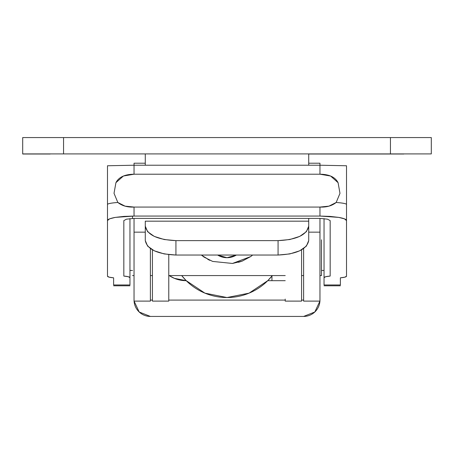<?xml version="1.0" encoding="UTF-8"?>
<svg xmlns="http://www.w3.org/2000/svg" width="454" height="454" viewBox="0 0 454 454"><rect width="100%" height="100%" fill="white"/><g stroke="black" fill="none" stroke-linecap="round" stroke-linejoin="round"><path stroke-width="0.68" d="M319.956 218.408L319.956 232.159L308.72 232.159L319.956 232.159L319.956 301.11L303.613 301.11L303.613 248.565L303.613 301.11L319.956 301.11L319.968 218.408L134.043 218.408L319.956 218.408L327.482 219.163L330.171 220.616L330.171 276.072L325.711 276.713L324.043 277.672L324.043 284.964L340.386 284.964L340.386 277.82L344.847 277.173L346.516 276.214L346.516 220.61L344.495 218.868L338.735 217.392L330.12 216.405L319.956 216.059L134.043 216.059L123.88 216.405L115.265 217.392L109.505 218.868L107.484 220.61L107.484 276.214L109.153 277.173L113.613 277.82L113.613 284.964L129.958 284.964L129.958 277.672L128.289 276.713L123.828 276.072L123.828 220.616L126.501 219.163L134.043 218.408L134.043 301.11L150.387 301.11L150.387 248.565L150.387 301.11L134.043 301.11L134.043 218.408L126.501 219.163L123.828 220.616L123.828 276.072C127.716 276.395 129.759 276.929 129.958 277.672L129.958 218.595L129.958 284.964L113.613 284.964L113.613 277.82C109.726 277.49 107.683 276.957 107.484 276.214L107.484 165.761L134.043 165.222L319.956 165.222L346.516 165.761L319.956 165.222L134.043 165.222L134.043 174.211L319.956 174.211L330.591 176.021L338.082 182.69L339.978 193.347L336.17 202.473L328.968 206.139L319.956 207.069L134.043 207.069L125.049 206.139L117.83 202.473L114.022 193.319L115.929 182.667L123.426 176.016L134.043 174.211L319.956 174.211L319.956 165.222L319.956 174.211C329.212 174.319 335.251 177.145 338.082 182.69L339.978 193.347L336.17 202.473A26.559 2.548 0 0 1 346.516 204.493L346.516 165.761L346.516 204.493A26.559 2.542 180 0 0 336.17 202.473C331.982 205.832 326.574 207.364 319.956 207.069L134.043 207.069L134.043 216.059L319.956 216.059L319.956 207.069L319.956 216.059L338.735 217.392C344.024 218.34 346.618 219.413 346.516 220.61L346.516 276.214C346.317 276.957 344.274 277.49 340.386 277.82L340.386 284.964L324.043 284.964L324.043 218.595L324.043 277.672C324.241 276.929 326.284 276.395 330.171 276.072L330.171 220.616L327.482 219.163M346.516 220.61L346.516 204.493A26.559 2.548 180 0 0 336.17 202.473A26.559 2.542 0 0 1 346.516 204.493L346.516 220.61M107.484 204.493A26.559 2.548 0 0 1 117.83 202.473L114.022 193.319L115.929 182.667C118.766 177.139 124.805 174.319 134.043 174.211L134.043 165.222L107.484 165.761L107.484 220.61C107.394 219.486 109.987 218.414 115.265 217.392L134.043 216.059L134.043 207.069C127.443 207.37 122.035 205.838 117.83 202.473A26.559 2.542 180 0 0 107.484 204.493A26.559 2.542 0 0 1 117.83 202.473L117.83 202.473A26.559 2.548 180 0 0 107.484 204.493M285.226 280.68L267.758 280.68L285.226 280.68M186.242 280.68L174.415 278.347L169.189 275.572A30.645 30.645 0 0 0 186.14 280.68L186.242 280.68M403.822 154.014L308.72 154.014L403.822 153.912M22.7 153.912L63.56 153.912L63.56 137.568L390.44 137.568L22.7 137.568L22.7 153.912L22.7 137.568L63.56 137.568L63.56 153.912L431.3 153.912L50.178 153.912M152.431 299.09L152.431 249.859M301.57 249.859L301.57 299.09M22.7 154.014L50.178 154.014M285.226 299.09L285.226 301.059M301.57 301.059L301.57 254.342M168.774 301.059L168.774 256.703M152.431 249.853L152.431 301.059M168.774 299.09L168.774 254.643M271.946 276.038L271.946 280.68L271.946 276.038M390.44 137.568L431.3 137.568L390.44 137.568L390.44 153.912L390.44 137.568M145.28 221.172L145.28 226.154L147.612 231.693L154.258 236.392L164.2 239.53L175.925 240.631L175.925 255.04L164.2 253.934L154.258 250.795L147.612 246.102L145.28 240.558C147.136 249.337 157.351 254.161 175.925 255.04L278.075 255.04L175.925 255.04L175.925 240.631L278.075 240.631L175.925 240.631C157.351 239.757 147.136 234.928 145.28 226.154L145.28 240.558L145.28 221.172L308.72 221.172L145.28 221.172M145.28 165.222L145.28 153.912M308.72 153.912L308.72 165.222M308.72 218.408L308.72 226.154L308.72 218.408M308.72 240.558L306.388 246.102L299.742 250.795L289.8 253.934L278.075 255.04L278.075 240.631L289.8 239.53L299.742 236.392L306.388 231.693L308.72 226.154L308.72 240.558L308.72 226.154C306.864 234.928 296.649 239.757 278.075 240.631L278.075 255.04C296.649 254.161 306.864 249.337 308.72 240.558M431.3 153.912L431.3 137.568L431.3 153.912M145.28 232.159L134.043 232.159L145.28 232.159M319.956 165.222L319.956 163.207L308.72 163.207L319.956 163.207L319.956 165.222M134.043 165.222L134.043 163.207L134.043 165.222M145.28 163.207L134.043 163.207L145.28 163.207M150.138 316.432L150.387 316.432A16.344 16.344 0 0 1 134.078 301.11L139.196 312.006L150.387 316.432A16.344 16.344 0 0 1 134.078 301.11A16.344 16.344 0 0 0 150.387 316.432L303.613 316.432L314.804 312.006L319.922 301.11A16.344 16.344 0 0 1 303.613 316.432A16.344 16.344 0 0 0 319.922 301.11L319.922 301.172M303.613 300.088L301.57 300.088L303.613 300.088M285.226 300.088L168.774 300.088L285.226 300.088M152.431 300.088L150.387 300.088L152.431 300.088M236.386 255.04A17.876 17.876 0 0 1 217.614 255.04M217.545 255.04L227 257.696L236.455 255.04M250.761 256.533L252.623 255.04L250.767 256.533L242.198 261.118L232.51 263.456L212.648 261.425L203.971 257.06L201.389 255.04M216.677 255.04L237.323 255.04L216.677 255.04M207.801 259.37L209.827 260.329M238.441 262.321L242.215 261.112M132.511 216.07L132.511 218.431M321.489 239.82L321.489 275.572L321.489 239.82M232.556 263.451L250.687 256.589M250.767 256.533L232.448 263.468M209.856 260.346L201.321 255.04M272.309 275.572A57.715 57.715 0 0 1 181.691 275.572L186.191 280.634L204.913 293.142L227 297.535L249.087 293.142L267.809 280.634L272.315 275.572L267.809 280.634L249.087 293.142L227 297.535L204.913 293.142L186.191 280.634L181.685 275.572M129.958 285.787L113.613 285.787M340.386 285.787L324.043 285.787M285.226 301.11L301.57 301.11M168.774 301.11L152.431 301.11M314.645 312.148L314.957 311.858M139.355 312.148L139.043 311.858M324.043 270.465L321.489 270.465M132.511 270.465L129.958 270.465M321.489 275.572L319.956 275.572M303.613 275.572L301.57 275.572M285.226 275.572L168.774 275.572M152.431 275.572L150.387 275.572M134.043 275.572L132.511 275.572"/></g></svg>
